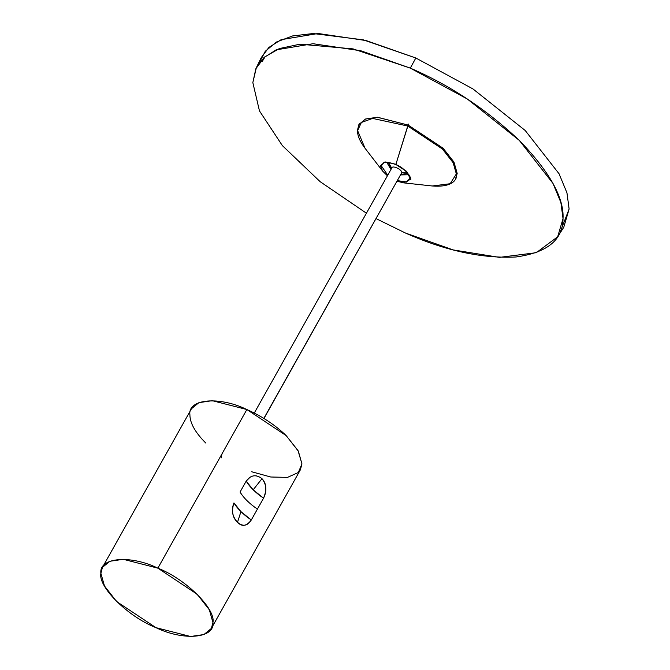 <?xml version="1.0" encoding="UTF-8"?>
<svg xmlns="http://www.w3.org/2000/svg" width="670" height="670" viewBox="0 0 670 670"><rect width="100%" height="100%" fill="white"/><g stroke="black" fill="none" stroke-linecap="round" stroke-linejoin="round"><path stroke-width="1" d="M401.766 172.634L263.846 418.407L401.766 172.634L406.866 172.165L401.766 172.634C402.134 169.334 391.632 164.736 391.799 168.27C391.632 164.736 402.134 169.334 401.766 172.634L263.963 418.482M391.699 168.17L388.483 162.475L391.699 168.17M211.352 628.46L300.369 469.838L301.952 463.891L298.368 451.212L286.216 435.642L246.87 409.529L212.281 400.685L198.931 402.637L191.478 408.725L102.46 567.348L109.922 561.259L123.272 559.308L157.86 568.152L246.87 409.529L157.86 568.152L197.198 594.265L209.35 609.834L212.934 622.514L211.352 628.46L203.898 634.549L190.548 636.5L155.959 627.656L116.622 601.543L104.47 585.974L100.885 573.294L102.46 567.348M205.698 442.979C195.154 432.393 189.886 422.963 189.895 414.671C187.86 398.851 219.199 396.02 246.87 409.529C262.204 416.388 275.295 425.082 286.149 435.584L298.033 450.6L301.952 463.891L298.343 472.492L287.522 477.383L270.755 477.006L251.644 471.747M261.978 478.665C266.476 483.338 266.995 489.854 263.528 498.204C267.079 491.043 266.559 484.527 261.987 478.665L253.185 489.812L263.536 498.204L251.284 520.012C246.577 526.243 241.979 527.005 237.498 522.29C232.482 517.634 231.301 511.177 233.947 502.927C231.083 510.029 232.264 516.478 237.507 522.282L240.94 511.62L233.947 502.927C237.498 508.823 243.277 514.527 251.292 520.012L240.94 511.62L237.507 522.282C242.808 526.863 247.397 526.101 251.292 520.012L263.536 498.204C255.521 492.71 249.743 487.015 246.191 481.119L253.185 489.812L261.987 478.665C256.024 474.142 250.756 474.963 246.191 481.119L240.069 492.023C243.62 497.919 249.399 503.614 257.414 509.108C249.399 503.614 243.62 497.919 240.069 492.023L246.183 481.119L250.287 476.981M254.667 475.759L256.359 475.842M155.959 627.656C183.639 641.165 214.97 638.334 212.934 622.514C215.908 608.896 185.615 578.997 157.86 568.152C130.181 554.643 98.85 557.474 100.885 573.294C97.912 586.912 128.196 616.81 155.959 627.656M221.234 457.895L221.971 453.9M410.308 68.122L467.225 98.942L519.275 140.357L553.01 183.454L560.865 202.449L563.026 218.588L557.666 236.795L536.293 252.691L499.452 257.38L453.088 249.902L405.551 233.068C445.131 250.706 481.914 258.679 515.917 256.987C547.248 252.674 562.951 239.868 563.026 218.588C564.157 197.776 549.576 171.696 519.275 140.357C486.219 109.269 449.897 85.191 410.308 68.122L353.048 48.885L299.942 44.195L279.415 48.55L264.6 57.017L255.856 68.725L252.833 82.603L259.458 110.893L282.355 145.599L320.151 181.679L366.431 213.202L320.151 181.679L282.355 145.599L259.458 110.893L252.833 82.603L256.342 67.695L263.963 57.578L276.141 49.865L313.032 43.718L360.862 50.778L410.308 68.122L415.819 57.997L410.308 68.122M557.666 236.795L563.746 227.306L569.115 209.032L566.954 192.826L559.065 173.764L525.205 130.499L472.961 88.934L415.819 57.997L366.189 40.585L318.183 33.5L281.149 39.664L268.921 47.411L261.275 57.561L256.342 67.695M376.113 218.638L405.551 233.068L376.113 218.638M259.231 62.863L265.286 51.263L276.4 42.043L292.547 35.954L313.175 33.525L363.282 39.848L415.819 57.997L472.961 88.934L525.205 130.499L559.065 173.764L566.954 192.826L569.115 209.032L560.279 231.812M265.32 56.397L262.255 61.456M383.29 162.994L381.389 165.909L387.754 175.205L381.389 165.909L383.29 162.994C383.173 162.852 386.347 160.909 395.895 164.644C405.534 167.91 411.983 179.066 410.182 178.086L406.556 182.006L397.436 180.632L406.556 182.006L410.182 178.086L405.786 170.942L396.012 164.569M408.901 174.753L400.652 174.912L408.901 174.753M357.621 131.454L358.877 124.595L365.418 119.067L377.269 117.25L408.156 125.072L407.737 126.027L442.426 149.016L453.163 162.735L456.345 173.924L450.181 183.731L432.267 185.984C449.461 187.391 454.595 181.553 455.784 178.714L457.191 173.388L453.975 162.107L443.146 148.271L408.156 125.072L408.725 124.034L408.156 125.072L443.138 148.279L453.967 162.123L457.175 173.421L455.29 179.518M397.109 181.21L403.516 182.843L410.978 179.108L406.665 171.394L395.92 164.276L406.665 171.394L410.978 179.108L403.516 182.843L397.109 181.21M397.109 181.218L403.516 182.843L432.267 185.984L450.181 183.731L456.345 173.924L453.163 162.735L442.426 149.016L407.737 126.027L395.92 164.276L385.041 161.914L380.401 165.699L382.696 171.16L387.428 175.783L382.696 171.16L380.401 165.699L385.041 161.914L395.92 164.276L408.156 125.072L377.453 117.242L365.611 118.984L358.994 124.394L357.613 131.127M390.97 169.477L386.799 162.349L390.97 169.477M382.696 171.16L365.041 148.263L357.621 130.633L361.365 122.493L372.612 118.414L407.737 126.027L372.612 118.414L361.365 122.493L357.621 130.633L365.041 148.263C359.84 141.404 357.319 135.357 357.47 130.122L358.994 124.394M388.391 162.458L391.288 168.899M400.97 174.334L407.98 173.455M391.942 167.734L254.282 413.047M455.667 178.923L456.287 177.86M358.877 124.595L359.455 123.523"/></g></svg>

